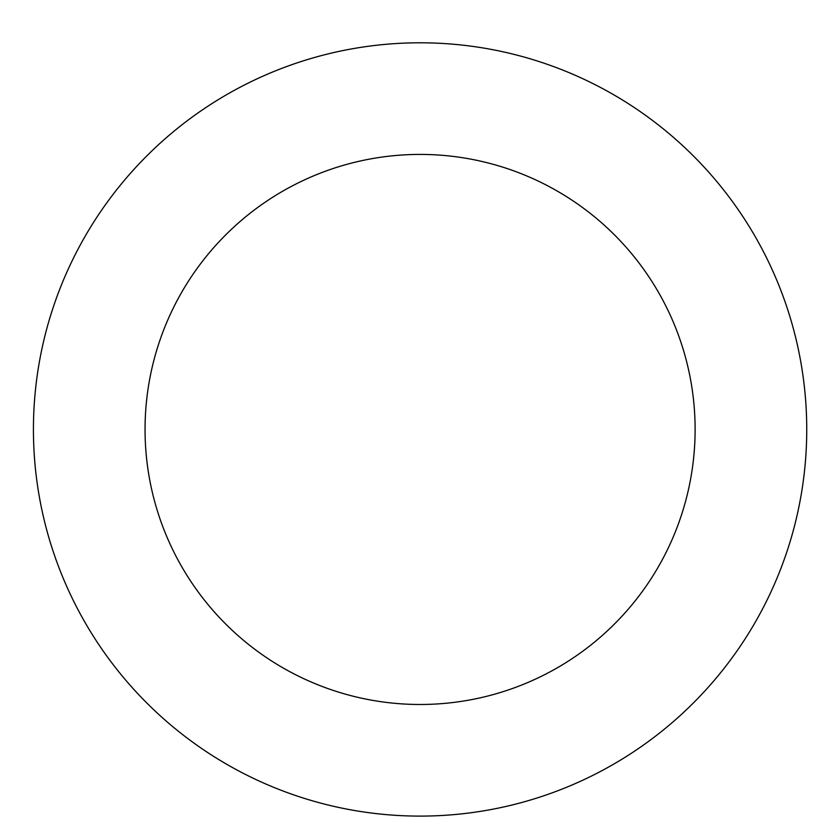 <?xml version="1.0" encoding="UTF-8"?>
<svg xmlns="http://www.w3.org/2000/svg" width="840" height="840" viewBox="0 0 840 840"><rect width="100%" height="100%" fill="white"/><g stroke="black" fill="none" stroke-linecap="round" stroke-linejoin="round"><path stroke-width="1.26" d="M679.245 716.394A386.652 386.652 0 0 0 539.007 61.541A386.652 386.652 0 0 0 42 510.416A386.652 386.652 0 0 0 679.245 716.394M604.433 633.559A275.037 275.037 0 0 0 504.672 167.748A275.037 275.037 0 0 0 151.148 487.043A275.037 275.037 0 0 0 604.433 633.559"/></g></svg>
